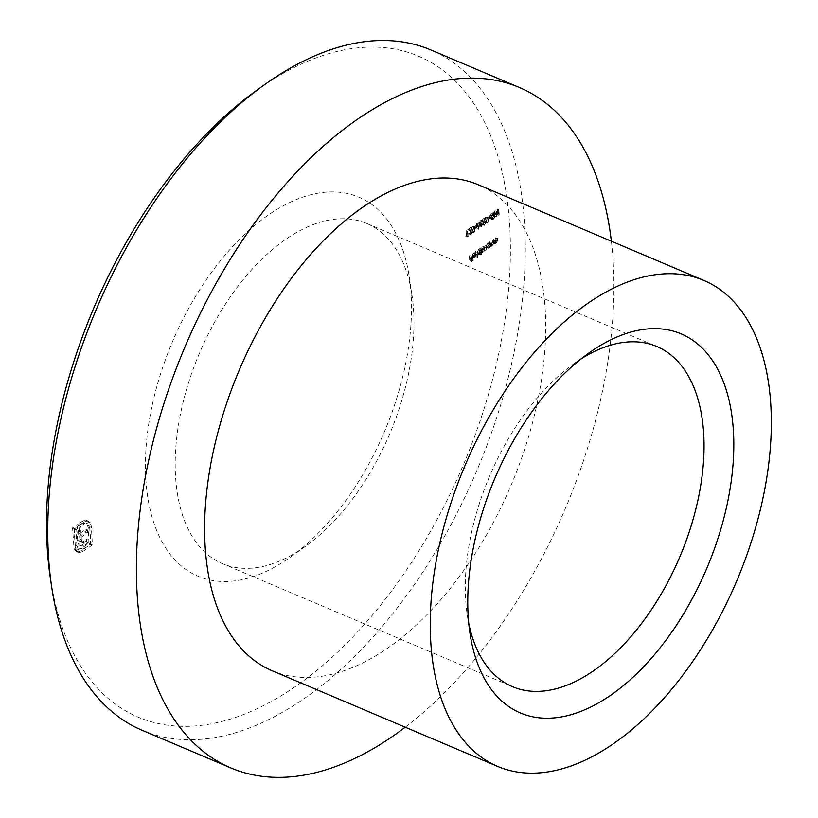 <?xml version="1.0" encoding="UTF-8"?>
<svg xmlns="http://www.w3.org/2000/svg" width="818" height="818" viewBox="0 0 818 818"><rect width="100%" height="100%" fill="white"/><g stroke="black" fill="none" stroke-linecap="round" stroke-linejoin="round"><path stroke-width="0.61" stroke-dasharray="4.09 3.07" d="M411.157 295.697A205.88 115.123 113 0 0 409.297 277.108A205.88 115.123 113 0 0 261.76 219.827A205.88 115.123 113 0 0 145.757 477.743A205.88 115.123 113 0 0 290.605 556.966A205.88 115.123 113 0 0 411.157 295.697M175.481 475.238A184.766 103.324 -67 0 1 237.752 286.545A184.766 103.324 -67 0 1 366.72 223.457A184.766 103.324 -67 0 1 411.996 295.186A184.766 103.324 -67 0 1 413.663 311.863A184.766 103.324 -67 0 1 305.472 546.342A184.766 103.324 -67 0 1 222.435 563.653A184.766 103.324 -67 0 1 175.481 475.238M581.025 358.918A184.766 103.324 113 0 0 573.776 363.805A184.766 103.324 113 0 0 465.585 598.285A184.766 103.324 113 0 0 467.252 614.962A184.766 103.324 113 0 0 468.775 623.572M257.292 89.868A358.979 200.737 -67 0 1 509.829 228.007A358.979 200.737 -67 0 1 307.578 677.703A358.979 200.737 -67 0 1 50.327 577.835M142.23 730.331A369.531 206.637 113 0 0 400.155 604.154A369.531 206.637 113 0 0 524.696 226.76A369.531 206.637 113 0 0 430.81 49.939M272.097 670.729A263.948 147.598 113 0 0 456.332 580.596A263.948 147.598 113 0 0 545.289 311.034A263.948 147.598 113 0 0 478.223 184.735M405.227 727.202A369.531 206.637 113 0 0 613.336 264.357A369.531 206.637 113 0 0 611.363 241.198M488.867 246.412L488.663 242.537L488.479 243.079L490.309 243.887L487.436 243.304L485.994 246.382L486.608 247.517L488.827 245.686L488.867 246.412L490.483 247.087L489.236 246.157M493.315 239.337L493.53 243.212L493.857 242.261L495.033 242.251L496.045 239.521L495.565 237.793L495.667 240.523L494.941 241.821L493.868 241.484L493.315 239.337L494.931 240.022L495.135 243.897L493.53 243.212M495.135 243.897L495.463 242.946L493.857 242.261L496.649 242.936L497.651 240.206L497.548 238.232L495.933 237.547M497.548 238.232L496.557 242.496L493.868 241.484L495.483 242.169L495.299 239.776L493.683 239.091M480.698 247.997L480.912 251.862L483.213 249.388L484.358 249.572L485.156 244.94L484.266 249.142L483.642 249.255L485.872 249.827L483.193 247.844L483.111 246.341L482.221 250.543L481.608 250.656L483.837 251.228L481.158 249.367L481.066 247.742L482.313 248.672L482.518 252.547L480.912 251.862M482.518 252.547L482.855 251.627L481.24 250.942L483.919 251.658L482.313 250.973M483.919 251.658L484.818 250.073L483.213 249.388L485.964 250.257L486.874 247.721L486.761 245.625L485.156 244.94M475.626 251.474L475.923 256.913L475.626 251.474L477.231 252.159L477.528 257.598L475.923 256.913M469.716 233.641L471.148 234.49L472.293 232.077L470.268 230.022L472.139 228.181L469.358 230.083L471.925 232.281L471.096 233.958L468.111 232.956L469.532 233.815L470.677 231.392L468.653 229.337L470.524 227.496L467.753 229.398L470.309 231.596L469.481 233.283L468.469 232.711L470.084 233.386L468.111 232.956M468.653 233.999L471.148 234.49L468.653 233.999M474.123 226.852L475.698 225.778L474.123 226.852L475.769 228.079L474.154 227.394M483.07 224.48L484.491 225.339L485.636 222.915L483.612 220.87L485.483 219.019L482.712 220.921L485.268 223.13L484.44 224.807L481.454 223.805L482.886 224.653L484.031 222.23L482.006 220.185L483.878 218.334L481.096 220.236L483.663 222.445L482.835 224.122L481.822 223.549L483.428 224.234L481.454 223.805M481.996 224.838L484.491 225.339L481.996 224.838M487.477 217.7L489.041 216.617L487.477 217.7L489.113 218.927L487.508 218.242M469.399 255.748L469.685 261.044L471.669 259.684L471.638 259.142L470.023 260.257L469.931 258.621L471.557 257.506L471.526 256.964L469.9 258.079L469.399 255.748L471.004 256.433L471.291 261.729L469.685 261.044M77.71 551.976L81.371 550.739L90.788 544.277L89.786 525.902L88.589 521.915L86.943 520.524L84.049 520.473L80.43 522.559L80.553 524.737L82.107 523.663L86.176 523.06L88.109 527.058L88.978 543.244L81.248 548.551L77.189 549.113L75.256 545.156L74.387 528.97L76.677 527.395L77.955 543.51L79.264 545.187L81.115 545.984L79.264 545.187L81.299 545.34L86.636 542.201L86.483 539.369L82.004 542.119L80.87 541.945L80.082 540.943L79.591 536.506L86.084 532.058L85.931 529.256L79.438 533.714L78.927 523.592L72.577 527.937L74.019 548.714L76.442 551.68L79.315 552.661L82.986 551.414L81.371 550.739M82.986 551.414L92.393 544.962L91.401 526.587L90.205 522.6L88.559 521.209L85.655 521.158L82.045 523.234L82.158 525.422L83.722 524.348L87.792 523.745L85.818 522.886L87.792 523.745L89.714 527.743L88.109 527.058M89.714 527.743L90.593 543.929L82.863 549.236L79.193 550.003L77.189 549.113L78.794 549.798L76.872 545.841L75.256 545.156M76.872 545.841L75.992 529.655L78.293 528.07L78.988 540.933L79.561 544.195L80.88 545.872L82.904 546.025L88.242 542.886L88.088 540.054L83.62 542.804L80.87 541.945L82.475 542.631L81.688 541.618L80.082 540.943M491.915 218.457L493.694 216.156L491.874 217.925L490.596 218.181L489.931 216.954L491.741 213.355L493.459 213.876L492.129 215.349L493.857 214.173L493.08 212.506L491.679 212.833L489.972 215.052L489.563 217.179L490.401 218.784L493.52 219.142L495.299 216.842L493.694 216.156M495.299 216.842L492.201 218.866L491.546 217.639L493.356 214.04L495.074 214.561L492.937 213.089L495.074 214.561L493.704 215.492L492.099 214.807M485.595 217.015L484.379 220.737L485.902 222.588L487.16 218.825L485.595 217.015L488.039 217.537L485.595 217.015M488.765 219.51L487.211 217.7L485.994 221.412L487.508 223.263L485.084 222.741L487.508 223.263L488.765 219.51L487.16 218.825M476.444 223.437L476.904 228.621L478.397 223.079L480.37 226.238L480.626 220.563L480.074 224.899L478.315 222.148L477.037 226.985L476.444 223.437L478.049 224.122L476.076 223.682M472.252 226.167L471.035 229.889L472.548 231.739L473.806 227.987L472.252 226.167L474.685 226.688L472.252 226.167M475.422 228.672L473.857 226.852L472.651 230.574L474.164 232.424L473.346 232.578L471.73 231.893L474.164 232.424L475.422 228.672L473.806 227.987M475.013 253.611L473.622 256.637L474.041 257.69L475.238 257.609L476.659 254.459L473.98 256.29L474.992 254.122L473.387 253.437L474.522 253.498L474.45 252.69L476.454 253.733L473.407 252.926L472.006 255.952L472.426 257.005L473.632 256.934L474.788 255.339L475.043 253.774L472.375 255.605L473.387 253.437L476.454 253.733L473.407 252.926M472.426 257.005L475.238 257.609L472.426 257.005M479.788 254.255L479.501 248.815L479.328 249.357L481.148 250.175L478.274 249.582L476.833 252.67L477.446 253.795L478.499 253.59L479.665 251.944L479.788 254.255L481.771 254.684L480.156 253.999M465.493 235.881L466.516 235.737L466.229 230.441L466.127 235.441L465.493 235.881L467.375 236.934L465.759 236.259M489.859 241.709L490.074 245.584L490.401 244.633L491.577 244.623L492.589 241.893L492.109 240.165L492.211 242.895L491.485 244.183L490.422 243.856L489.859 241.709L491.475 242.394L491.679 246.269L490.074 245.584M491.679 246.269L492.017 245.318L490.401 244.633L493.193 245.298L494.195 242.578L494.092 240.594L492.477 239.909M494.092 240.594L493.101 244.868L490.422 243.856L492.027 244.541L491.843 242.138L490.227 241.453M494.553 211.013L494.839 216.31L495.084 213.887L497.18 212.445L497.661 214.367L497.375 209.071L497.15 211.903L495.054 213.345L494.921 210.758L496.168 211.698L496.454 216.995L494.839 216.31M92.393 544.962L90.788 544.277M91.401 526.587L89.786 525.902M90.205 522.6L88.589 521.915M87.516 520.954L85.9 520.268M83.6 522.17L81.994 521.485M82.045 523.234L80.43 522.559M82.158 525.422L80.553 524.737M83.722 524.348L82.107 523.663M90.593 543.929L88.978 543.244M82.863 549.236L81.248 548.551M75.992 529.655L74.387 528.97M78.293 528.07L76.677 527.395M78.988 540.933L77.373 540.248M79.561 544.195L77.955 543.51M82.904 546.025L81.299 545.34M85.706 544.624L84.09 543.939M88.242 542.886L86.636 542.201M88.088 540.054L86.483 539.369M85.164 542.058L83.559 541.373M83.62 542.804L82.475 542.631L83.62 542.804M81.688 541.618L81.35 539.798L79.735 539.113M81.35 539.798L81.207 537.191L79.591 536.506M81.207 537.191L87.69 532.743L86.084 532.058M87.69 532.743L87.546 529.941L85.931 529.256M87.546 529.941L81.054 534.399L79.438 533.714M81.054 534.399L80.624 526.475L79.019 525.79L80.655 526.455L80.532 524.277L78.927 523.592M80.532 524.277L74.193 528.622L72.577 527.937M74.193 528.622L75.184 546.997L73.579 546.312M75.184 546.997L76.544 551.189L74.939 550.504M76.544 551.189L79.315 552.661M471.291 261.729L473.285 260.369L471.669 259.684M473.285 260.369L471.638 259.142M473.254 259.827L471.628 260.932L470.023 260.257M471.628 260.932L471.546 259.306L469.931 258.621M471.546 259.306L473.162 258.191L471.557 257.506M473.162 258.191L471.526 256.964M473.131 257.65L471.516 258.764L469.9 258.079M471.516 258.764L471.373 256.177L469.757 255.492M494.972 216.678L493.356 215.993M493.479 218.611L491.874 217.925M491.546 217.639L489.931 216.954M493.356 214.04L491.741 213.355M493.704 215.492L493.735 216.034L492.129 215.349M493.735 216.034L495.463 214.848L493.857 214.173M495.463 214.848L494.685 213.191L491.679 212.833M493.295 213.518L491.577 215.737L489.972 215.052M491.577 215.737L491.178 217.864L489.563 217.179M491.178 217.864L492.007 219.469L493.52 219.142M489.113 218.927L490.688 217.844L489.072 217.169M490.688 217.844L489.041 216.617M490.657 217.302L489.092 218.386M485.994 221.412L484.379 220.737M488.407 219.766L487.497 222.721L485.289 222.138L485.882 222.036L484.747 220.482L485.636 217.547L486.567 217.854L486.792 219.081L485.882 222.036L487.497 222.721L486.362 221.167L487.252 218.232L488.172 218.539L488.407 219.766L486.792 219.081M487.252 218.232L485.636 217.547L487.252 218.232M484.44 224.807L483.428 224.234L484.44 224.807M485.636 222.915L484.031 222.23M483.612 220.87L482.006 220.185M485.514 219.561L483.898 218.876M485.483 219.019L483.878 218.334M482.712 220.921L481.096 220.236M484.409 222.026L482.804 221.351M485.268 223.13L483.663 222.445M477.681 224.367L478.51 229.296L476.904 228.621M478.51 229.296L476.955 228.58M478.561 229.265L480.013 223.764L478.397 223.079M480.013 223.764L481.935 226.954L480.319 226.269M481.935 226.954L480.37 226.238M481.986 226.913L482.242 221.249L480.626 220.563M482.242 221.249L480.258 220.819M481.874 221.504L481.69 225.584L480.074 224.899M481.69 225.584L480.002 222.782L478.397 222.097M480.002 222.782L478.315 222.148M479.921 222.833L478.653 227.67L477.037 226.985M478.653 227.67L478.049 224.122M475.769 228.079L477.344 227.005L475.728 226.32M477.344 227.005L475.698 225.778M477.313 226.463L475.739 227.537M472.651 230.574L471.035 229.889M475.053 228.928L473.55 231.975L471.935 231.289L472.538 231.187L471.403 229.643L472.293 226.709L473.213 227.015L472.538 231.187L474.143 231.872L473.009 230.328L473.898 227.384L474.829 227.701L475.053 228.928L473.438 228.242M473.898 227.384L472.293 226.709L473.898 227.384M471.096 233.958L470.084 233.386L471.096 233.958M472.293 232.077L470.677 231.392M470.268 230.022L468.653 229.337M472.17 228.723L470.554 228.038M472.139 228.181L470.524 227.496M469.358 230.083L467.753 229.398M471.066 231.187L469.45 230.502M471.925 232.281L470.309 231.596M474.992 254.122L476.137 254.183L474.992 254.122M473.622 256.637L472.006 255.952M476.403 256.024L474.788 255.339M476.659 254.459L475.043 253.774M473.98 256.29L472.375 255.605M474.051 256.74L476.311 255.185L475.238 257.128L472.436 256.054L474.706 254.5L473.622 256.443L472.436 256.054M476.311 255.185L474.706 254.5M474.45 257.292L472.835 256.607M475.238 257.128L473.622 256.443M477.528 257.598L476.281 256.658M477.896 257.343L477.6 251.903L475.994 251.228M481.771 254.684L481.475 249.255L479.859 248.57M481.475 249.255L479.501 248.815M481.107 249.5L481.148 250.175L479.89 250.267L478.274 249.582M479.89 250.267L478.438 253.355L476.833 252.67M478.438 253.355L479.051 254.48L480.115 254.275L478.499 253.59M480.115 254.275L481.281 252.629L479.665 251.944M481.281 252.629L481.403 254.94M479.921 250.737L481.209 251.433L480.094 253.795L478.806 253.099L479.921 250.737L481.209 251.433L479.604 250.748L478.479 253.11L477.191 252.414L478.315 250.052L479.921 250.737M480.094 253.795L477.191 252.414L480.094 253.795M482.886 252.302L481.281 251.617M484.818 250.073L485.964 250.257L484.818 250.073M486.761 245.625L484.788 245.196M486.393 245.87L485.872 249.827L484.716 247.026L483.111 246.341M484.716 247.026L482.743 246.596M484.358 247.271L483.837 251.228L482.763 250.052L482.681 248.427L481.066 247.742M467.375 236.934L468.131 236.422L466.516 235.737M468.131 236.422L467.845 231.126L466.229 230.441M467.845 231.126L465.861 230.686M467.477 231.371L467.732 236.126L466.127 235.441M467.732 236.126L467.109 236.555M495.504 243.641L493.898 242.956M495.463 242.946L496.649 242.936L495.463 242.946M497.18 238.478L495.565 237.793M497.283 241.208L495.667 240.523M496.557 242.496L495.483 242.169L496.557 242.496M492.047 246.013L490.442 245.328M492.017 245.318L493.193 245.298L492.017 245.318M493.724 240.85L492.109 240.165M493.827 243.58L492.211 242.895M493.101 244.868L492.027 244.541L493.101 244.868M490.841 246.842L490.636 242.966L489.021 242.281M490.636 242.966L488.663 242.537M490.268 243.222L490.309 243.887L489.052 243.989L487.436 243.304M489.052 243.989L487.6 247.067L485.994 246.382M487.6 247.067L488.213 248.202L489.276 247.987L487.661 247.302M489.276 247.987L490.442 246.371L488.827 245.686M490.442 246.371L490.483 247.087M489.082 244.449L490.371 245.144L489.256 247.506L487.968 246.811L489.082 244.449L490.371 245.144L488.765 244.459L487.64 246.821L486.352 246.126L487.477 243.774L489.082 244.449M489.256 247.506L486.352 246.126L489.256 247.506M496.454 216.995L495.207 216.064M496.812 216.739L496.7 214.572L495.084 213.887M496.7 214.572L498.796 213.13L497.18 212.445M498.796 213.13L498.908 215.308L497.303 214.623M498.908 215.308L497.661 214.367M499.277 215.052L498.99 209.756L497.375 209.071M498.99 209.756L497.017 209.326M498.622 210.011L498.765 212.588L497.15 211.903M498.765 212.588L496.669 214.03L495.054 213.345M496.669 214.03L496.526 211.443L494.921 210.758M85.655 521.158L84.049 520.473M75.624 549.389L74.019 548.714M486.362 221.167L484.747 220.482M484.716 221.586L483.101 220.901M473.009 230.328L471.403 229.643M471.362 230.737L469.757 230.052M486.874 247.721L485.268 247.036M486.505 247.977L484.9 247.292M484.798 248.529L483.193 247.844M484.46 249.245L482.845 248.56M482.763 250.052L481.158 249.367M497.651 240.206L496.045 239.521M497.283 240.298L495.667 239.613M495.371 241.167L493.755 240.492M494.195 242.578L492.589 241.893M493.827 242.67L492.211 241.985M491.915 243.539L490.309 242.854M411.996 295.186L409.297 277.108M573.776 363.805L588.643 353.182M366.72 223.457L656.813 346.495M222.435 563.653L512.528 686.691M467.252 614.962L469.951 633.04M305.472 546.342L290.605 556.966M86.943 520.524L88.559 521.209M81.094 542.068L82.71 542.753M76.442 551.68L78.058 552.365M490.596 218.181L492.201 218.866M493.08 212.506L494.685 213.191M490.401 218.784L492.007 219.469M486.229 217.445L487.835 218.13M482.191 224.265L483.806 224.95M472.876 226.596L474.491 227.281M468.847 233.416L470.462 234.101M474.215 253.243L475.831 253.928M472.64 257.149L474.256 257.834M477.446 253.795L479.051 254.48M479.164 249.879L480.779 250.564M477.661 253.273L479.276 253.958M481.536 251.157L483.152 251.842M483.571 249.715L485.186 250.4M494.113 242.435L495.728 243.12M494.246 241.944L495.851 242.629M490.657 244.807L492.272 245.492M490.79 244.316L492.405 245.001M486.608 247.517L488.213 248.202M488.326 243.6L489.941 244.285M486.822 246.995L488.438 247.68"/><path stroke-width="1.23" d="M468.09 614.451A205.88 115.123 -67 0 1 588.643 353.182A205.88 115.123 -67 0 1 733.49 432.405A205.88 115.123 -67 0 1 617.488 690.31A205.88 115.123 -67 0 1 469.951 633.04A205.88 115.123 -67 0 1 468.09 614.451M468.775 623.572A184.766 103.324 113 0 0 512.528 686.691A184.766 103.324 113 0 0 641.486 623.602A184.766 103.324 113 0 0 703.756 434.91A184.766 103.324 113 0 0 656.813 346.495A184.766 103.324 113 0 0 581.025 358.918M51.677 586.874L50.327 577.835A358.979 200.737 -67 0 1 47.086 545.422A358.979 200.737 -67 0 1 257.292 89.868L264.725 84.561A369.531 206.637 113 0 0 48.334 553.51A369.531 206.637 113 0 0 51.677 586.874A369.531 206.637 113 0 0 142.23 730.331L230.87 767.928A369.531 206.637 113 0 0 405.227 727.202M703.848 280.431L478.223 184.735A263.948 147.598 113 0 0 293.989 274.858A263.948 147.598 113 0 0 205.032 544.43A263.948 147.598 113 0 0 272.097 670.729L497.722 766.425A263.948 147.598 113 0 0 681.956 676.302A263.948 147.598 113 0 0 770.914 406.73A263.948 147.598 113 0 0 703.848 280.431A263.948 147.598 113 0 0 519.614 370.564A263.948 147.598 113 0 0 430.657 640.126A263.948 147.598 113 0 0 497.722 766.425M611.363 241.198A369.531 206.637 113 0 0 519.45 87.536A369.531 206.637 113 0 0 261.515 213.713A369.531 206.637 113 0 0 136.974 591.107A369.531 206.637 113 0 0 230.87 767.928M519.45 87.536L430.81 49.939A369.531 206.637 113 0 0 264.725 84.561"/></g></svg>
